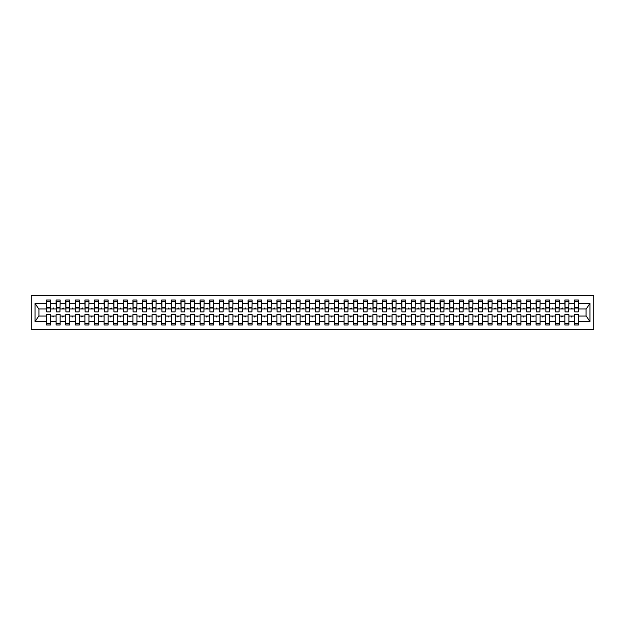 <?xml version="1.0" encoding="UTF-8"?>
<svg xmlns="http://www.w3.org/2000/svg" width="625" height="625" viewBox="0 0 625 625"><rect width="100%" height="100%" fill="white"/><g stroke="black" fill="none" stroke-linecap="round" stroke-linejoin="round"><path stroke-width="0.94" d="M31.25 329.297L593.75 329.297L593.75 295.703L31.25 295.703L31.25 329.297M578.297 310.391L578.484 308.945L586.266 308.945L589.945 303.406L589.945 321.594L578.484 321.594L578.484 314.609L574.453 314.609L574.453 316.055L568.891 316.055L568.891 314.609L564.859 314.609L564.859 316.055L559.289 316.055L559.289 314.609L555.258 314.609L555.258 316.055L549.688 316.055L549.688 314.609L545.656 314.609L545.656 316.055L540.094 316.055L540.094 314.609L536.062 314.609L536.062 316.055L530.492 316.055L530.492 314.609L526.461 314.609L526.461 316.055L520.891 316.055L520.891 314.609L516.859 314.609L516.859 316.055L511.297 316.055L511.297 314.609L507.266 314.609L507.266 316.055L501.695 316.055L501.695 314.609L497.664 314.609L497.664 316.055L492.094 316.055L492.094 314.609L488.062 314.609L488.062 316.055L482.5 316.055L482.5 314.609L478.469 314.609L478.469 316.055L472.898 316.055L472.898 314.609L468.867 314.609L468.867 316.055L463.297 316.055L463.297 314.609L459.266 314.609L459.266 316.055L453.703 316.055L453.703 314.609L449.672 314.609L449.672 316.055L444.102 316.055L444.102 314.609L440.07 314.609L440.07 316.055L434.5 316.055L434.5 314.609L430.469 314.609L430.469 316.055L424.906 316.055L424.906 314.609L420.875 314.609L420.875 316.055L415.305 316.055L415.305 314.609L411.273 314.609L411.273 316.055L405.703 316.055L405.703 314.609L401.672 314.609L401.672 316.055L396.109 316.055L396.109 314.609L392.078 314.609L392.078 316.055L386.508 316.055L386.508 314.609L382.477 314.609L382.477 316.055L376.906 316.055L376.906 314.609L372.875 314.609L372.875 316.055L367.312 316.055L367.312 314.609L363.281 314.609L363.281 316.055L357.711 316.055L357.711 314.609L353.68 314.609L353.68 316.055L348.109 316.055L348.109 314.609L344.078 314.609L344.078 316.055L338.516 316.055L338.516 314.609L334.484 314.609L334.484 316.055L328.914 316.055L328.914 314.609L324.883 314.609L324.883 316.055L319.312 316.055L319.312 314.609L315.281 314.609L315.281 316.055L309.719 316.055L309.719 314.609L305.688 314.609L305.688 316.055L300.117 316.055L300.117 314.609L296.086 314.609L296.086 316.055L290.516 316.055L290.516 314.609L286.484 314.609L286.484 316.055L280.922 316.055L280.922 314.609L276.891 314.609L276.891 316.055L271.32 316.055L271.32 314.609L267.289 314.609L267.289 316.055L261.719 316.055L261.719 314.609L257.688 314.609L257.688 316.055L252.125 316.055L252.125 314.609L248.094 314.609L248.094 316.055L242.523 316.055L242.523 314.609L238.492 314.609L238.492 316.055L232.922 316.055L232.922 314.609L228.891 314.609L228.891 316.055L223.328 316.055L223.328 314.609L219.297 314.609L219.297 316.055L213.727 316.055L213.727 314.609L209.695 314.609L209.695 316.055L204.125 316.055L204.125 314.609L200.094 314.609L200.094 316.055L194.531 316.055L194.531 314.609L190.5 314.609L190.5 316.055L184.93 316.055L184.93 314.609L180.898 314.609L180.898 316.055L175.328 316.055L175.328 314.609L171.297 314.609L171.297 316.055L165.734 316.055L165.734 314.609L161.703 314.609L161.703 316.055L156.133 316.055L156.133 314.609L152.102 314.609L152.102 316.055L146.531 316.055L146.531 314.609L142.5 314.609L142.5 316.055L136.938 316.055L136.938 314.609L132.906 314.609L132.906 316.055L127.336 316.055L127.336 314.609L123.305 314.609L123.305 316.055L117.734 316.055L117.734 314.609L113.703 314.609L113.703 316.055L108.141 316.055L108.141 314.609L104.109 314.609L104.109 316.055L98.539 316.055L98.539 314.609L94.508 314.609L94.508 316.055L88.938 316.055L88.938 314.609L84.906 314.609L84.906 316.055L79.344 316.055L79.344 314.609L75.312 314.609L75.312 316.055L69.742 316.055L69.742 314.609L65.711 314.609L65.711 316.055L60.141 316.055L60.141 314.609L56.109 314.609L56.109 316.055L50.547 316.055L50.547 324.977L46.516 324.977L46.516 316.055L38.734 316.055L35.055 321.594L35.055 303.406L38.734 308.945L46.516 308.945L46.516 303.406L35.055 303.406M578.484 321.594L578.484 324.977L574.453 324.977L574.453 316.055M578.484 308.945L578.484 300.023L574.453 300.023L574.453 303.406L568.891 303.406L568.695 310.391M574.648 310.391L574.453 303.406M574.453 321.594L568.891 321.594L568.891 324.977L564.859 324.977L564.859 316.055M568.891 303.406L568.891 300.023L564.859 300.023L564.859 303.406L559.289 303.406L559.102 310.391M565.047 310.391L564.859 303.406M564.859 321.594L559.289 321.594L559.289 324.977L555.258 324.977L555.258 316.055M559.289 303.406L559.289 300.023L555.258 300.023L555.258 303.406L549.688 303.406L549.5 310.391M555.453 310.391L555.258 303.406M555.258 321.594L549.688 321.594L549.688 324.977L545.656 324.977L545.656 316.055M549.688 303.406L549.688 300.023L545.656 300.023L545.656 303.406L540.094 303.406L539.898 310.391M545.852 310.391L545.656 303.406M545.656 321.594L540.094 321.594L540.094 324.977L536.062 324.977L536.062 316.055M540.094 303.406L540.094 300.023L536.062 300.023L536.062 303.406L530.492 303.406L530.297 310.391M536.25 310.391L536.062 303.406M536.062 321.594L530.492 321.594L530.492 324.977L526.461 324.977L526.461 316.055M530.492 303.406L530.492 300.023L526.461 300.023L526.461 303.406L520.891 303.406L520.703 310.391M526.656 310.391L526.461 303.406M526.461 321.594L520.891 321.594L520.891 324.977L516.859 324.977L516.859 316.055M520.891 303.406L520.891 300.023L516.859 300.023L516.859 303.406L511.297 303.406L511.102 310.391M517.055 310.391L516.859 303.406M516.859 321.594L511.297 321.594L511.297 324.977L507.266 324.977L507.266 316.055M511.297 303.406L511.297 300.023L507.266 300.023L507.266 303.406L501.695 303.406L501.5 310.391M507.453 310.391L507.266 303.406M507.266 321.594L501.695 321.594L501.695 324.977L497.664 324.977L497.664 316.055M501.695 303.406L501.695 300.023L497.664 300.023L497.664 303.406L492.094 303.406L491.906 310.391M497.859 310.391L497.664 303.406M497.664 321.594L492.094 321.594L492.094 324.977L488.062 324.977L488.062 316.055M492.094 303.406L492.094 300.023L488.062 300.023L488.062 303.406L482.5 303.406L482.305 310.391M488.258 310.391L488.062 303.406M488.062 321.594L482.5 321.594L482.5 324.977L478.469 324.977L478.469 316.055M482.5 303.406L482.5 300.023L478.469 300.023L478.469 303.406L472.898 303.406L472.703 310.391M478.656 310.391L478.469 303.406M478.469 321.594L472.898 321.594L472.898 324.977L468.867 324.977L468.867 316.055M472.898 303.406L472.898 300.023L468.867 300.023L468.867 303.406L463.297 303.406L463.109 310.391M469.062 310.391L468.867 303.406M468.867 321.594L463.297 321.594L463.297 324.977L459.266 324.977L459.266 316.055M463.297 303.406L463.297 300.023L459.266 300.023L459.266 303.406L453.703 303.406L453.508 310.391M459.461 310.391L459.266 303.406M459.266 321.594L453.703 321.594L453.703 324.977L449.672 324.977L449.672 316.055M453.703 303.406L453.703 300.023L449.672 300.023L449.672 303.406L444.102 303.406L443.906 310.391M449.859 310.391L449.672 303.406M449.672 321.594L444.102 321.594L444.102 324.977L440.07 324.977L440.07 316.055M444.102 303.406L444.102 300.023L440.07 300.023L440.07 303.406L434.5 303.406L434.312 310.391M440.266 310.391L440.07 303.406M440.07 321.594L434.5 321.594L434.5 324.977L430.469 324.977L430.469 316.055M434.5 303.406L434.5 300.023L430.469 300.023L430.469 303.406L424.906 303.406L424.711 310.391M430.664 310.391L430.469 303.406M430.469 321.594L424.906 321.594L424.906 324.977L420.875 324.977L420.875 316.055M424.906 303.406L424.906 300.023L420.875 300.023L420.875 303.406L415.305 303.406L415.109 310.391M421.062 310.391L420.875 303.406M420.875 321.594L415.305 321.594L415.305 324.977L411.273 324.977L411.273 316.055M415.305 303.406L415.305 300.023L411.273 300.023L411.273 303.406L405.703 303.406L405.516 310.391M411.469 310.391L411.273 303.406M411.273 321.594L405.703 321.594L405.703 324.977L401.672 324.977L401.672 316.055M405.703 303.406L405.703 300.023L401.672 300.023L401.672 303.406L396.109 303.406L395.914 310.391M401.867 310.391L401.672 303.406M401.672 321.594L396.109 321.594L396.109 324.977L392.078 324.977L392.078 316.055M396.109 303.406L396.109 300.023L392.078 300.023L392.078 303.406L386.508 303.406L386.312 310.391M392.266 310.391L392.078 303.406M392.078 321.594L386.508 321.594L386.508 324.977L382.477 324.977L382.477 316.055M386.508 303.406L386.508 300.023L382.477 300.023L382.477 303.406L376.906 303.406L376.719 310.391M382.672 310.391L382.477 303.406M382.477 321.594L376.906 321.594L376.906 324.977L372.875 324.977L372.875 316.055M376.906 303.406L376.906 300.023L372.875 300.023L372.875 303.406L367.312 303.406L367.117 310.391M373.07 310.391L372.875 303.406M372.875 321.594L367.312 321.594L367.312 324.977L363.281 324.977L363.281 316.055M367.312 303.406L367.312 300.023L363.281 300.023L363.281 303.406L357.711 303.406L357.516 310.391M363.469 310.391L363.281 303.406M363.281 321.594L357.711 321.594L357.711 324.977L353.68 324.977L353.68 316.055M357.711 303.406L357.711 300.023L353.68 300.023L353.68 303.406L348.109 303.406L347.922 310.391M353.875 310.391L353.68 303.406M353.68 321.594L348.109 321.594L348.109 324.977L344.078 324.977L344.078 316.055M348.109 303.406L348.109 300.023L344.078 300.023L344.078 303.406L338.516 303.406L338.32 310.391M344.273 310.391L344.078 303.406M344.078 321.594L338.516 321.594L338.516 324.977L334.484 324.977L334.484 316.055M338.516 303.406L338.516 300.023L334.484 300.023L334.484 303.406L328.914 303.406L328.719 310.391M334.672 310.391L334.484 303.406M334.484 321.594L328.914 321.594L328.914 324.977L324.883 324.977L324.883 316.055M328.914 303.406L328.914 300.023L324.883 300.023L324.883 303.406L319.312 303.406L319.125 310.391M325.078 310.391L324.883 303.406M324.883 321.594L319.312 321.594L319.312 324.977L315.281 324.977L315.281 316.055M319.312 303.406L319.312 300.023L315.281 300.023L315.281 303.406L309.719 303.406L309.523 310.391M315.477 310.391L315.281 303.406M315.281 321.594L309.719 321.594L309.719 324.977L305.688 324.977L305.688 316.055M309.719 303.406L309.719 300.023L305.688 300.023L305.688 303.406L300.117 303.406L299.922 310.391M305.875 310.391L305.688 303.406M305.688 321.594L300.117 321.594L300.117 324.977L296.086 324.977L296.086 316.055M300.117 303.406L300.117 300.023L296.086 300.023L296.086 303.406L290.516 303.406L290.328 310.391M296.281 310.391L296.086 303.406M296.086 321.594L290.516 321.594L290.516 324.977L286.484 324.977L286.484 316.055M290.516 303.406L290.516 300.023L286.484 300.023L286.484 303.406L280.922 303.406L280.727 310.391M286.68 310.391L286.484 303.406M286.484 321.594L280.922 321.594L280.922 324.977L276.891 324.977L276.891 316.055M280.922 303.406L280.922 300.023L276.891 300.023L276.891 303.406L271.32 303.406L271.125 310.391M277.078 310.391L276.891 303.406M276.891 321.594L271.32 321.594L271.32 324.977L267.289 324.977L267.289 316.055M271.32 303.406L271.32 300.023L267.289 300.023L267.289 303.406L261.719 303.406L261.531 310.391M267.484 310.391L267.289 303.406M267.289 321.594L261.719 321.594L261.719 324.977L257.688 324.977L257.688 316.055M261.719 303.406L261.719 300.023L257.688 300.023L257.688 303.406L252.125 303.406L251.93 310.391M257.883 310.391L257.688 303.406M257.688 321.594L252.125 321.594L252.125 324.977L248.094 324.977L248.094 316.055M252.125 303.406L252.125 300.023L248.094 300.023L248.094 303.406L242.523 303.406L242.328 310.391M248.281 310.391L248.094 303.406M248.094 321.594L242.523 321.594L242.523 324.977L238.492 324.977L238.492 316.055M242.523 303.406L242.523 300.023L238.492 300.023L238.492 303.406L232.922 303.406L232.734 310.391M238.688 310.391L238.492 303.406M238.492 321.594L232.922 321.594L232.922 324.977L228.891 324.977L228.891 316.055M232.922 303.406L232.922 300.023L228.891 300.023L228.891 303.406L223.328 303.406L223.133 310.391M229.086 310.391L228.891 303.406M228.891 321.594L223.328 321.594L223.328 324.977L219.297 324.977L219.297 316.055M223.328 303.406L223.328 300.023L219.297 300.023L219.297 303.406L213.727 303.406L213.531 310.391M219.484 310.391L219.297 303.406M219.297 321.594L213.727 321.594L213.727 324.977L209.695 324.977L209.695 316.055M213.727 303.406L213.727 300.023L209.695 300.023L209.695 303.406L204.125 303.406L203.938 310.391M209.891 310.391L209.695 303.406M209.695 321.594L204.125 321.594L204.125 324.977L200.094 324.977L200.094 316.055M204.125 303.406L204.125 300.023L200.094 300.023L200.094 303.406L194.531 303.406L194.336 310.391M200.289 310.391L200.094 303.406M200.094 321.594L194.531 321.594L194.531 324.977L190.5 324.977L190.5 316.055M194.531 303.406L194.531 300.023L190.5 300.023L190.5 303.406L184.93 303.406L184.734 310.391M190.688 310.391L190.5 303.406M190.5 321.594L184.93 321.594L184.93 324.977L180.898 324.977L180.898 316.055M184.93 303.406L184.93 300.023L180.898 300.023L180.898 303.406L175.328 303.406L175.141 310.391M181.094 310.391L180.898 303.406M180.898 321.594L175.328 321.594L175.328 324.977L171.297 324.977L171.297 316.055M175.328 303.406L175.328 300.023L171.297 300.023L171.297 303.406L165.734 303.406L165.539 310.391M171.492 310.391L171.297 303.406M171.297 321.594L165.734 321.594L165.734 324.977L161.703 324.977L161.703 316.055M165.734 303.406L165.734 300.023L161.703 300.023L161.703 303.406L156.133 303.406L155.938 310.391M161.891 310.391L161.703 303.406M161.703 321.594L156.133 321.594L156.133 324.977L152.102 324.977L152.102 316.055M156.133 303.406L156.133 300.023L152.102 300.023L152.102 303.406L146.531 303.406L146.344 310.391M152.297 310.391L152.102 303.406M152.102 321.594L146.531 321.594L146.531 324.977L142.5 324.977L142.5 316.055M146.531 303.406L146.531 300.023L142.5 300.023L142.5 303.406L136.938 303.406L136.742 310.391M142.695 310.391L142.5 303.406M142.5 321.594L136.938 321.594L136.938 324.977L132.906 324.977L132.906 316.055M136.938 303.406L136.938 300.023L132.906 300.023L132.906 303.406L127.336 303.406L127.141 310.391M133.094 310.391L132.906 303.406M132.906 321.594L127.336 321.594L127.336 324.977L123.305 324.977L123.305 316.055M127.336 303.406L127.336 300.023L123.305 300.023L123.305 303.406L117.734 303.406L117.547 310.391M123.5 310.391L123.305 303.406M123.305 321.594L117.734 321.594L117.734 324.977L113.703 324.977L113.703 316.055M117.734 303.406L117.734 300.023L113.703 300.023L113.703 303.406L108.141 303.406L107.945 310.391M113.898 310.391L113.703 303.406M113.703 321.594L108.141 321.594L108.141 324.977L104.109 324.977L104.109 316.055M108.141 303.406L108.141 300.023L104.109 300.023L104.109 303.406L98.539 303.406L98.344 310.391M104.297 310.391L104.109 303.406M104.109 321.594L98.539 321.594L98.539 324.977L94.508 324.977L94.508 316.055M98.539 303.406L98.539 300.023L94.508 300.023L94.508 303.406L88.938 303.406L88.75 310.391M94.703 310.391L94.508 303.406M94.508 321.594L88.938 321.594L88.938 324.977L84.906 324.977L84.906 316.055M88.938 303.406L88.938 300.023L84.906 300.023L84.906 303.406L79.344 303.406L79.148 310.391M85.102 310.391L84.906 303.406M84.906 321.594L79.344 321.594L79.344 324.977L75.312 324.977L75.312 316.055M79.344 303.406L79.344 300.023L75.312 300.023L75.312 303.406L69.742 303.406L69.547 310.391M75.5 310.391L75.312 303.406M75.312 321.594L69.742 321.594L69.742 324.977L65.711 324.977L65.711 316.055M69.742 303.406L69.742 300.023L65.711 300.023L65.711 303.406L60.141 303.406L59.953 310.391M65.898 310.391L65.711 303.406M65.711 321.594L60.141 321.594L60.141 324.977L56.109 324.977L56.109 316.055M60.141 303.406L60.141 300.023L56.109 300.023L56.109 303.406L50.547 303.406L50.547 300.023L46.516 300.023L46.516 303.406M56.305 310.391L56.109 303.406M50.547 316.055L50.547 314.609L46.516 314.609L46.516 316.055M46.516 308.945L46.703 310.391M568.891 321.594L568.891 316.055M559.289 321.594L559.289 316.055M549.688 321.594L549.688 316.055M540.094 321.594L540.094 316.055M530.492 321.594L530.492 316.055M520.891 321.594L520.891 316.055M511.297 321.594L511.297 316.055M501.695 321.594L501.695 316.055M492.094 321.594L492.094 316.055M482.5 321.594L482.5 316.055M472.898 321.594L472.898 316.055M463.297 321.594L463.297 316.055M453.703 321.594L453.703 316.055M444.102 321.594L444.102 316.055M434.5 321.594L434.5 316.055M424.906 321.594L424.906 316.055M415.305 321.594L415.305 316.055M405.703 321.594L405.703 316.055M396.109 321.594L396.109 316.055M386.508 321.594L386.508 316.055M376.906 321.594L376.906 316.055M367.312 321.594L367.312 316.055M357.711 321.594L357.711 316.055M348.109 321.594L348.109 316.055M338.516 321.594L338.516 316.055M328.914 321.594L328.914 316.055M319.312 321.594L319.312 316.055M309.719 321.594L309.719 316.055M300.117 321.594L300.117 316.055M290.516 321.594L290.516 316.055M280.922 321.594L280.922 316.055M271.32 321.594L271.32 316.055M261.719 321.594L261.719 316.055M252.125 321.594L252.125 316.055M242.523 321.594L242.523 316.055M232.922 321.594L232.922 316.055M223.328 321.594L223.328 316.055M213.727 321.594L213.727 316.055M204.125 321.594L204.125 316.055M194.531 321.594L194.531 316.055M184.93 321.594L184.93 316.055M175.328 321.594L175.328 316.055M165.734 321.594L165.734 316.055M156.133 321.594L156.133 316.055M146.531 321.594L146.531 316.055M136.938 321.594L136.938 316.055M127.336 321.594L127.336 316.055M117.734 321.594L117.734 316.055M108.141 321.594L108.141 316.055M98.539 321.594L98.539 316.055M88.938 321.594L88.938 316.055M79.344 321.594L79.344 316.055M69.742 321.594L69.742 316.055M60.141 321.594L60.141 316.055M589.945 303.406L578.484 303.406M56.109 321.594L50.547 321.594M46.516 321.594L35.055 321.594M571.086 308.945L572.258 308.945L571.914 307.992L571.086 308.945L568.891 308.945M574.453 308.945L572.258 308.945M571.086 316.055L571.43 317.008L572.258 316.055M561.484 308.945L562.664 308.945L562.312 307.992L561.484 308.945L559.289 308.945M564.859 308.945L562.664 308.945M561.484 316.055L561.836 317.008L562.664 316.055M551.883 308.945L553.062 308.945L552.711 307.992L551.883 308.945L549.688 308.945M555.258 308.945L553.062 308.945M551.883 316.055L552.234 317.008L553.062 316.055M542.289 308.945L543.461 308.945L543.117 307.992L542.289 308.945L540.094 308.945M545.656 308.945L543.461 308.945M542.289 316.055L542.633 317.008L543.461 316.055M532.688 308.945L533.867 308.945L533.516 307.992L532.688 308.945L530.492 308.945M536.062 308.945L533.867 308.945M532.688 316.055L533.039 317.008L533.867 316.055M523.086 308.945L524.266 308.945L523.914 307.992L523.086 308.945L520.891 308.945M526.461 308.945L524.266 308.945M523.086 316.055L523.438 317.008L524.266 316.055M513.492 308.945L514.664 308.945L514.32 307.992L513.492 308.945L511.297 308.945M516.859 308.945L514.664 308.945M513.492 316.055L513.836 317.008L514.664 316.055M503.891 308.945L505.07 308.945L504.719 307.992L503.891 308.945L501.695 308.945M507.266 308.945L505.07 308.945M503.891 316.055L504.242 317.008L505.07 316.055M494.289 308.945L495.469 308.945L495.117 307.992L494.289 308.945L492.094 308.945M497.664 308.945L495.469 308.945M494.289 316.055L494.641 317.008L495.469 316.055M484.695 308.945L485.867 308.945L485.523 307.992L484.695 308.945L482.5 308.945M488.062 308.945L485.867 308.945M484.695 316.055L485.039 317.008L485.867 316.055M475.094 308.945L476.273 308.945L475.922 307.992L475.094 308.945L472.898 308.945M478.469 308.945L476.273 308.945M475.094 316.055L475.445 317.008L476.273 316.055M465.492 308.945L466.672 308.945L466.32 307.992L465.492 308.945L463.297 308.945M468.867 308.945L466.672 308.945M465.492 316.055L465.844 317.008L466.672 316.055M455.898 308.945L457.07 308.945L456.727 307.992L455.898 308.945L453.703 308.945M459.266 308.945L457.07 308.945M455.898 316.055L456.242 317.008L457.07 316.055M446.297 308.945L447.477 308.945L447.125 307.992L446.297 308.945L444.102 308.945M449.672 308.945L447.477 308.945M446.297 316.055L446.648 317.008L447.477 316.055M436.695 308.945L437.875 308.945L437.523 307.992L436.695 308.945L434.5 308.945M440.07 308.945L437.875 308.945M436.695 316.055L437.047 317.008L437.875 316.055M427.102 308.945L428.273 308.945L427.93 307.992L427.102 308.945L424.906 308.945M430.469 308.945L428.273 308.945M427.102 316.055L427.445 317.008L428.273 316.055M417.5 308.945L418.68 308.945L418.328 307.992L417.5 308.945L415.305 308.945M420.875 308.945L418.68 308.945M417.5 316.055L417.852 317.008L418.68 316.055M407.898 308.945L409.078 308.945L408.727 307.992L407.898 308.945L405.703 308.945M411.273 308.945L409.078 308.945M407.898 316.055L408.25 317.008L409.078 316.055M398.305 308.945L399.477 308.945L399.133 307.992L398.305 308.945L396.109 308.945M401.672 308.945L399.477 308.945M398.305 316.055L398.648 317.008L399.477 316.055M388.703 308.945L389.883 308.945L389.531 307.992L388.703 308.945L386.508 308.945M392.078 308.945L389.883 308.945M388.703 316.055L389.055 317.008L389.883 316.055M379.102 308.945L380.281 308.945L379.93 307.992L379.102 308.945L376.906 308.945M382.477 308.945L380.281 308.945M379.102 316.055L379.453 317.008L380.281 316.055M369.508 308.945L370.68 308.945L370.336 307.992L369.508 308.945L367.312 308.945M372.875 308.945L370.68 308.945M369.508 316.055L369.852 317.008L370.68 316.055M359.906 308.945L361.086 308.945L360.734 307.992L359.906 308.945L357.711 308.945M363.281 308.945L361.086 308.945M359.906 316.055L360.258 317.008L361.086 316.055M350.305 308.945L351.484 308.945L351.133 307.992L350.305 308.945L348.109 308.945M353.68 308.945L351.484 308.945M350.305 316.055L350.656 317.008L351.484 316.055M340.711 308.945L341.883 308.945L341.539 307.992L340.711 308.945L338.516 308.945M344.078 308.945L341.883 308.945M340.711 316.055L341.055 317.008L341.883 316.055M331.109 308.945L332.289 308.945L331.938 307.992L331.109 308.945L328.914 308.945M334.484 308.945L332.289 308.945M331.109 316.055L331.461 317.008L332.289 316.055M321.508 308.945L322.688 308.945L322.336 307.992L321.508 308.945L319.312 308.945M324.883 308.945L322.688 308.945M321.508 316.055L321.859 317.008L322.688 316.055M311.914 308.945L313.086 308.945L312.742 307.992L311.914 308.945L309.719 308.945M315.281 308.945L313.086 308.945M311.914 316.055L312.258 317.008L313.086 316.055M302.312 308.945L303.492 308.945L303.141 307.992L302.312 308.945L300.117 308.945M305.688 308.945L303.492 308.945M302.312 316.055L302.664 317.008L303.492 316.055M292.711 308.945L293.891 308.945L293.539 307.992L292.711 308.945L290.516 308.945M296.086 308.945L293.891 308.945M292.711 316.055L293.062 317.008L293.891 316.055M283.117 308.945L284.289 308.945L283.945 307.992L283.117 308.945L280.922 308.945M286.484 308.945L284.289 308.945M283.117 316.055L283.461 317.008L284.289 316.055M273.516 308.945L274.695 308.945L274.344 307.992L273.516 308.945L271.32 308.945M276.891 308.945L274.695 308.945M273.516 316.055L273.867 317.008L274.695 316.055M263.914 308.945L265.094 308.945L264.742 307.992L263.914 308.945L261.719 308.945M267.289 308.945L265.094 308.945M263.914 316.055L264.266 317.008L265.094 316.055M254.32 308.945L255.492 308.945L255.148 307.992L254.32 308.945L252.125 308.945M257.688 308.945L255.492 308.945M254.32 316.055L254.664 317.008L255.492 316.055M244.719 308.945L245.898 308.945L245.547 307.992L244.719 308.945L242.523 308.945M248.094 308.945L245.898 308.945M244.719 316.055L245.07 317.008L245.898 316.055M235.117 308.945L236.297 308.945L235.945 307.992L235.117 308.945L232.922 308.945M238.492 308.945L236.297 308.945M235.117 316.055L235.469 317.008L236.297 316.055M225.523 308.945L226.695 308.945L226.352 307.992L225.523 308.945L223.328 308.945M228.891 308.945L226.695 308.945M225.523 316.055L225.867 317.008L226.695 316.055M215.922 308.945L217.102 308.945L216.75 307.992L215.922 308.945L213.727 308.945M219.297 308.945L217.102 308.945M215.922 316.055L216.273 317.008L217.102 316.055M206.32 308.945L207.5 308.945L207.148 307.992L206.32 308.945L204.125 308.945M209.695 308.945L207.5 308.945M206.32 316.055L206.672 317.008L207.5 316.055M196.727 308.945L197.898 308.945L197.555 307.992L196.727 308.945L194.531 308.945M200.094 308.945L197.898 308.945M196.727 316.055L197.07 317.008L197.898 316.055M187.125 308.945L188.305 308.945L187.953 307.992L187.125 308.945L184.93 308.945M190.5 308.945L188.305 308.945M187.125 316.055L187.477 317.008L188.305 316.055M177.523 308.945L178.703 308.945L178.352 307.992L177.523 308.945L175.328 308.945M180.898 308.945L178.703 308.945M177.523 316.055L177.875 317.008L178.703 316.055M167.93 308.945L169.102 308.945L168.758 307.992L167.93 308.945L165.734 308.945M171.297 308.945L169.102 308.945M167.93 316.055L168.273 317.008L169.102 316.055M158.328 308.945L159.508 308.945L159.156 307.992L158.328 308.945L156.133 308.945M161.703 308.945L159.508 308.945M158.328 316.055L158.68 317.008L159.508 316.055M148.727 308.945L149.906 308.945L149.555 307.992L148.727 308.945L146.531 308.945M152.102 308.945L149.906 308.945M148.727 316.055L149.078 317.008L149.906 316.055M139.133 308.945L140.305 308.945L139.961 307.992L139.133 308.945L136.938 308.945M142.5 308.945L140.305 308.945M139.133 316.055L139.477 317.008L140.305 316.055M129.531 308.945L130.711 308.945L130.359 307.992L129.531 308.945L127.336 308.945M132.906 308.945L130.711 308.945M129.531 316.055L129.883 317.008L130.711 316.055M119.93 308.945L121.109 308.945L120.758 307.992L119.93 308.945L117.734 308.945M123.305 308.945L121.109 308.945M119.93 316.055L120.281 317.008L121.109 316.055M110.336 308.945L111.508 308.945L111.164 307.992L110.336 308.945L108.141 308.945M113.703 308.945L111.508 308.945M110.336 316.055L110.68 317.008L111.508 316.055M100.734 308.945L101.914 308.945L101.562 307.992L100.734 308.945L98.539 308.945M104.109 308.945L101.914 308.945M100.734 316.055L101.086 317.008L101.914 316.055M91.133 308.945L92.312 308.945L91.961 307.992L91.133 308.945L88.938 308.945M94.508 308.945L92.312 308.945M91.133 316.055L91.484 317.008L92.312 316.055M81.539 308.945L82.711 308.945L82.367 307.992L81.539 308.945L79.344 308.945M84.906 308.945L82.711 308.945M81.539 316.055L81.883 317.008L82.711 316.055M71.938 308.945L73.117 308.945L72.766 307.992L71.938 308.945L69.742 308.945M75.312 308.945L73.117 308.945M71.938 316.055L72.289 317.008L73.117 316.055M62.336 308.945L63.516 308.945L63.164 307.992L62.336 308.945L60.141 308.945M65.711 308.945L63.516 308.945M62.336 316.055L62.687 317.008L63.516 316.055M52.742 308.945L53.914 308.945L53.57 307.992L52.742 308.945L50.547 308.945L50.547 303.406M56.109 308.945L53.914 308.945M52.742 316.055L53.086 317.008L53.914 316.055M50.547 308.945L50.352 310.391M589.945 321.594L586.266 316.055L578.484 316.055M38.93 308.945L38.93 316.055M586.07 316.055L586.07 308.945M46.703 308.039L46.703 301.703L50.547 301.703L50.352 311.875L46.703 311.875L46.703 308.039L50.352 308.039M46.516 323.297L50.547 323.297M56.305 308.039L56.305 301.703L60.141 301.703L59.953 311.875L56.305 311.875L56.305 308.039L59.953 308.039M56.109 323.297L60.141 323.297M65.898 308.039L65.898 301.703L69.742 301.703L69.547 311.875L65.898 311.875L65.898 308.039L69.547 308.039M65.711 323.297L69.742 323.297M75.5 308.039L75.5 301.703L79.344 301.703L79.148 311.875L75.5 311.875L75.5 308.039L79.148 308.039M75.312 323.297L79.344 323.297M85.102 308.039L85.102 301.703L88.938 301.703L88.75 311.875L85.102 311.875L85.102 308.039L88.75 308.039M84.906 323.297L88.938 323.297M94.703 308.039L94.703 301.703L98.539 301.703L98.344 311.875L94.703 311.875L94.703 308.039L98.344 308.039M94.508 323.297L98.539 323.297M104.297 308.039L104.297 301.703L108.141 301.703L107.945 311.875L104.297 311.875L104.297 308.039L107.945 308.039M104.109 323.297L108.141 323.297M113.898 308.039L113.898 301.703L117.734 301.703L117.547 311.875L113.898 311.875L113.898 308.039L117.547 308.039M113.703 323.297L117.734 323.297M123.5 308.039L123.5 301.703L127.336 301.703L127.141 311.875L123.5 311.875L123.5 308.039L127.141 308.039M123.305 323.297L127.336 323.297M133.094 308.039L133.094 301.703L136.938 301.703L136.742 311.875L133.094 311.875L133.094 308.039L136.742 308.039M132.906 323.297L136.938 323.297M142.695 308.039L142.695 301.703L146.531 301.703L146.344 311.875L142.695 311.875L142.695 308.039L146.344 308.039M142.5 323.297L146.531 323.297M152.297 308.039L152.297 301.703L156.133 301.703L155.938 311.875L152.297 311.875L152.297 308.039L155.938 308.039M152.102 323.297L156.133 323.297M161.891 308.039L161.891 301.703L165.734 301.703L165.539 311.875L161.891 311.875L161.891 308.039L165.539 308.039M161.703 323.297L165.734 323.297M171.492 308.039L171.492 301.703L175.328 301.703L175.141 311.875L171.492 311.875L171.492 308.039L175.141 308.039M171.297 323.297L175.328 323.297M181.094 308.039L181.094 301.703L184.93 301.703L184.734 311.875L181.094 311.875L181.094 308.039L184.734 308.039M180.898 323.297L184.93 323.297M190.688 308.039L190.688 301.703L194.531 301.703L194.336 311.875L190.688 311.875L190.688 308.039L194.336 308.039M190.5 323.297L194.531 323.297M200.289 308.039L200.289 301.703L204.125 301.703L203.938 311.875L200.289 311.875L200.289 308.039L203.938 308.039M200.094 323.297L204.125 323.297M209.891 308.039L209.891 301.703L213.727 301.703L213.531 311.875L209.891 311.875L209.891 308.039L213.531 308.039M209.695 323.297L213.727 323.297M219.484 308.039L219.484 301.703L223.328 301.703L223.133 311.875L219.484 311.875L219.484 308.039L223.133 308.039M219.297 323.297L223.328 323.297M229.086 308.039L229.086 301.703L232.922 301.703L232.734 311.875L229.086 311.875L229.086 308.039L232.734 308.039M228.891 323.297L232.922 323.297M238.688 308.039L238.688 301.703L242.523 301.703L242.328 311.875L238.688 311.875L238.688 308.039L242.328 308.039M238.492 323.297L242.523 323.297M248.281 308.039L248.281 301.703L252.125 301.703L251.93 311.875L248.281 311.875L248.281 308.039L251.93 308.039M248.094 323.297L252.125 323.297M257.883 308.039L257.883 301.703L261.719 301.703L261.531 311.875L257.883 311.875L257.883 308.039L261.531 308.039M257.688 323.297L261.719 323.297M267.484 308.039L267.484 301.703L271.32 301.703L271.125 311.875L267.484 311.875L267.484 308.039L271.125 308.039M267.289 323.297L271.32 323.297M277.078 308.039L277.078 301.703L280.922 301.703L280.727 311.875L277.078 311.875L277.078 308.039L280.727 308.039M276.891 323.297L280.922 323.297M286.68 308.039L286.68 301.703L290.516 301.703L290.328 311.875L286.68 311.875L286.68 308.039L290.328 308.039M286.484 323.297L290.516 323.297M296.281 308.039L296.281 301.703L300.117 301.703L299.922 311.875L296.281 311.875L296.281 308.039L299.922 308.039M296.086 323.297L300.117 323.297M305.875 308.039L305.875 301.703L309.719 301.703L309.523 311.875L305.875 311.875L305.875 308.039L309.523 308.039M305.688 323.297L309.719 323.297M315.477 308.039L315.477 301.703L319.312 301.703L319.125 311.875L315.477 311.875L315.477 308.039L319.125 308.039M315.281 323.297L319.312 323.297M325.078 308.039L325.078 301.703L328.914 301.703L328.719 311.875L325.078 311.875L325.078 308.039L328.719 308.039M324.883 323.297L328.914 323.297M334.672 308.039L334.672 301.703L338.516 301.703L338.32 311.875L334.672 311.875L334.672 308.039L338.32 308.039M334.484 323.297L338.516 323.297M344.273 308.039L344.273 301.703L348.109 301.703L347.922 311.875L344.273 311.875L344.273 308.039L347.922 308.039M344.078 323.297L348.109 323.297M353.875 308.039L353.875 301.703L357.711 301.703L357.516 311.875L353.875 311.875L353.875 308.039L357.516 308.039M353.68 323.297L357.711 323.297M363.469 308.039L363.469 301.703L367.312 301.703L367.117 311.875L363.469 311.875L363.469 308.039L367.117 308.039M363.281 323.297L367.312 323.297M373.07 308.039L373.07 301.703L376.906 301.703L376.719 311.875L373.07 311.875L373.07 308.039L376.719 308.039M372.875 323.297L376.906 323.297M382.672 308.039L382.672 301.703L386.508 301.703L386.312 311.875L382.672 311.875L382.672 308.039L386.312 308.039M382.477 323.297L386.508 323.297M392.266 308.039L392.266 301.703L396.109 301.703L395.914 311.875L392.266 311.875L392.266 308.039L395.914 308.039M392.078 323.297L396.109 323.297M401.867 308.039L401.867 301.703L405.703 301.703L405.516 311.875L401.867 311.875L401.867 308.039L405.516 308.039M401.672 323.297L405.703 323.297M411.469 308.039L411.469 301.703L415.305 301.703L415.109 311.875L411.469 311.875L411.469 308.039L415.109 308.039M411.273 323.297L415.305 323.297M421.062 308.039L421.062 301.703L424.906 301.703L424.711 311.875L421.062 311.875L421.062 308.039L424.711 308.039M420.875 323.297L424.906 323.297M430.664 308.039L430.664 301.703L434.5 301.703L434.312 311.875L430.664 311.875L430.664 308.039L434.312 308.039M430.469 323.297L434.5 323.297M440.266 308.039L440.266 301.703L444.102 301.703L443.906 311.875L440.266 311.875L440.266 308.039L443.906 308.039M440.07 323.297L444.102 323.297M449.859 308.039L449.859 301.703L453.703 301.703L453.508 311.875L449.859 311.875L449.859 308.039L453.508 308.039M449.672 323.297L453.703 323.297M459.461 308.039L459.461 301.703L463.297 301.703L463.109 311.875L459.461 311.875L459.461 308.039L463.109 308.039M459.266 323.297L463.297 323.297M469.062 308.039L469.062 301.703L472.898 301.703L472.703 311.875L469.062 311.875L469.062 308.039L472.703 308.039M468.867 323.297L472.898 323.297M478.656 308.039L478.656 301.703L482.5 301.703L482.305 311.875L478.656 311.875L478.656 308.039L482.305 308.039M478.469 323.297L482.5 323.297M488.258 308.039L488.258 301.703L492.094 301.703L491.906 311.875L488.258 311.875L488.258 308.039L491.906 308.039M488.062 323.297L492.094 323.297M497.859 308.039L497.859 301.703L501.695 301.703L501.5 311.875L497.859 311.875L497.859 308.039L501.5 308.039M497.664 323.297L501.695 323.297M507.453 308.039L507.453 301.703L511.297 301.703L511.102 311.875L507.453 311.875L507.453 308.039L511.102 308.039M507.266 323.297L511.297 323.297M517.055 308.039L517.055 301.703L520.891 301.703L520.703 311.875L517.055 311.875L517.055 308.039L520.703 308.039M516.859 323.297L520.891 323.297M526.656 308.039L526.656 301.703L530.492 301.703L530.297 311.875L526.656 311.875L526.656 308.039L530.297 308.039M526.461 323.297L530.492 323.297M536.25 308.039L536.25 301.703L540.094 301.703L539.898 311.875L536.25 311.875L536.25 308.039L539.898 308.039M536.062 323.297L540.094 323.297M545.852 308.039L545.852 301.703L549.688 301.703L549.5 311.875L545.852 311.875L545.852 308.039L549.5 308.039M545.656 323.297L549.688 323.297M555.453 308.039L555.453 301.703L559.289 301.703L559.102 311.875L555.453 311.875L555.453 308.039L559.102 308.039M555.258 323.297L559.289 323.297M565.047 308.039L565.047 301.703L568.891 301.703L568.695 311.875L565.047 311.875L565.047 308.039L568.695 308.039M564.859 323.297L568.891 323.297M574.648 308.039L574.648 301.703L578.484 301.703L578.297 311.875L574.648 311.875L574.648 308.039L578.297 308.039M574.453 323.297L578.484 323.297M46.703 307.461L50.352 307.461M56.305 307.461L59.953 307.461M65.898 307.461L69.547 307.461M75.5 307.461L79.148 307.461M85.102 307.461L88.75 307.461M94.703 307.461L98.344 307.461M104.297 307.461L107.945 307.461M113.898 307.461L117.547 307.461M123.5 307.461L127.141 307.461M133.094 307.461L136.742 307.461M142.695 307.461L146.344 307.461M152.297 307.461L155.938 307.461M161.891 307.461L165.539 307.461M171.492 307.461L175.141 307.461M181.094 307.461L184.734 307.461M190.688 307.461L194.336 307.461M200.289 307.461L203.938 307.461M209.891 307.461L213.531 307.461M219.484 307.461L223.133 307.461M229.086 307.461L232.734 307.461M238.688 307.461L242.328 307.461M248.281 307.461L251.93 307.461M257.883 307.461L261.531 307.461M267.484 307.461L271.125 307.461M277.078 307.461L280.727 307.461M286.68 307.461L290.328 307.461M296.281 307.461L299.922 307.461M305.875 307.461L309.523 307.461M315.477 307.461L319.125 307.461M325.078 307.461L328.719 307.461M334.672 307.461L338.32 307.461M344.273 307.461L347.922 307.461M353.875 307.461L357.516 307.461M363.469 307.461L367.117 307.461M373.07 307.461L376.719 307.461M382.672 307.461L386.312 307.461M392.266 307.461L395.914 307.461M401.867 307.461L405.516 307.461M411.469 307.461L415.109 307.461M421.062 307.461L424.711 307.461M430.664 307.461L434.312 307.461M440.266 307.461L443.906 307.461M449.859 307.461L453.508 307.461M459.461 307.461L463.109 307.461M469.062 307.461L472.703 307.461M478.656 307.461L482.305 307.461M488.258 307.461L491.906 307.461M497.859 307.461L501.5 307.461M507.453 307.461L511.102 307.461M517.055 307.461L520.703 307.461M526.656 307.461L530.297 307.461M536.25 307.461L539.898 307.461M545.852 307.461L549.5 307.461M555.453 307.461L559.102 307.461M565.047 307.461L568.695 307.461M574.648 307.461L578.297 307.461M46.703 307.312L50.352 307.312M56.305 307.312L59.953 307.312M65.898 307.312L69.547 307.312M75.5 307.312L79.148 307.312M85.102 307.312L88.75 307.312M94.703 307.312L98.344 307.312M104.297 307.312L107.945 307.312M113.898 307.312L117.547 307.312M123.5 307.312L127.141 307.312M133.094 307.312L136.742 307.312M142.695 307.312L146.344 307.312M152.297 307.312L155.938 307.312M161.891 307.312L165.539 307.312M171.492 307.312L175.141 307.312M181.094 307.312L184.734 307.312M190.688 307.312L194.336 307.312M200.289 307.312L203.938 307.312M209.891 307.312L213.531 307.312M219.484 307.312L223.133 307.312M229.086 307.312L232.734 307.312M238.688 307.312L242.328 307.312M248.281 307.312L251.93 307.312M257.883 307.312L261.531 307.312M267.484 307.312L271.125 307.312M277.078 307.312L280.727 307.312M286.68 307.312L290.328 307.312M296.281 307.312L299.922 307.312M305.875 307.312L309.523 307.312M315.477 307.312L319.125 307.312M325.078 307.312L328.719 307.312M334.672 307.312L338.32 307.312M344.273 307.312L347.922 307.312M353.875 307.312L357.516 307.312M363.469 307.312L367.117 307.312M373.07 307.312L376.719 307.312M382.672 307.312L386.312 307.312M392.266 307.312L395.914 307.312M401.867 307.312L405.516 307.312M411.469 307.312L415.109 307.312M421.062 307.312L424.711 307.312M430.664 307.312L434.312 307.312M440.266 307.312L443.906 307.312M449.859 307.312L453.508 307.312M459.461 307.312L463.109 307.312M469.062 307.312L472.703 307.312M478.656 307.312L482.305 307.312M488.258 307.312L491.906 307.312M497.859 307.312L501.5 307.312M507.453 307.312L511.102 307.312M517.055 307.312L520.703 307.312M526.656 307.312L530.297 307.312M536.25 307.312L539.898 307.312M545.852 307.312L549.5 307.312M555.453 307.312L559.102 307.312M565.047 307.312L568.695 307.312M574.648 307.312L578.297 307.312"/></g></svg>
